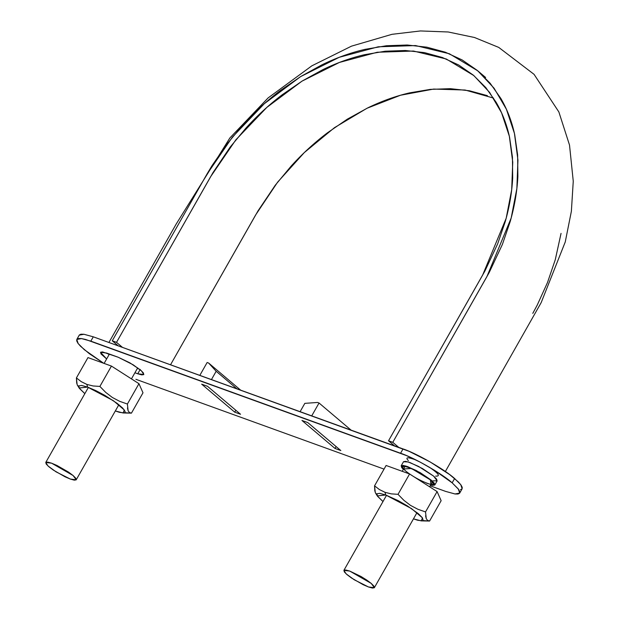 <?xml version="1.0" encoding="UTF-8"?>
<svg xmlns="http://www.w3.org/2000/svg" width="619" height="619" viewBox="0 0 619 619"><rect width="100%" height="100%" fill="white"/><g stroke="black" fill="none" stroke-linecap="round" stroke-linejoin="round"><path stroke-width="0.93" d="M112.263 340.798L116.519 342.346L122.485 347.391L116.519 342.346L212.99 172.616L230.214 147.028L246.091 127.909C257.318 115.56 269.412 104.472 282.38 94.637L302.204 81.019L322.731 69.699C336.604 62.945 350.563 57.946 364.583 54.689L385.258 51.215L405.313 50.503L424.433 52.607L442.306 57.474L458.679 65.003L473.256 75.092L485.807 87.604L496.152 102.305C502.326 112.867 506.806 124.543 509.584 137.325L512.439 157.11L512.679 177.986C511.952 192.246 509.468 206.816 505.228 221.687L497.676 243.824L484.909 271.029L388.523 440.782L392.779 442.33L398.744 447.375L392.779 442.33L489.242 272.437L502.411 244.373L510.203 221.548C514.567 206.22 517.128 191.194 517.879 176.485L517.631 154.951L514.691 134.555C511.82 121.37 507.201 109.331 500.833 98.429L490.163 83.271L477.218 70.365L462.184 59.966L445.309 52.197L426.87 47.183L407.155 45.009L386.473 45.744L365.148 49.327C350.687 52.685 336.295 57.838 321.981 64.809L300.811 76.485L280.368 90.521C266.99 100.665 254.517 112.101 242.95 124.829L226.569 144.544L212.093 165.536L207.21 173.668L112.263 340.798L116.519 342.346L210.599 176.732L235.831 139.855L266.82 107.412L301.964 81.166L339.413 62.442L377.25 52.244L413.492 51.044L446.245 58.983L473.829 75.572L489.606 92.409L501.56 112.805L509.344 136.242L512.741 162.101L511.696 189.677L506.187 218.228L482.603 275.169L388.523 440.782L392.779 442.33L486.867 276.708L511.186 217.989L516.865 188.54L517.941 160.104L514.443 133.433L506.412 109.261L494.086 88.223L477.814 70.868L449.371 53.76L415.589 45.566L378.209 46.804L339.197 57.319L300.563 76.64L264.321 103.698L232.365 137.155L206.344 175.185L112.263 340.798L118.229 345.851L112.263 340.798M394.489 445.835L388.523 440.782L394.489 445.835M493.552 98.088L465.093 90.026L433.648 89.074L400.493 95.241L366.982 108.271L334.477 127.661L304.285 152.599L277.66 182.102L255.678 214.894L170.527 364.784L258.069 210.785L275.285 185.189L291.17 166.07C302.389 153.729 314.491 142.633 327.451 132.799L347.282 119.188L367.802 107.868C381.683 101.114 395.634 96.107 409.662 92.858L430.337 89.376L450.392 88.672L469.512 90.776L487.385 95.643M532.797 313.353L537.246 305.066L547.49 282.543L555.274 259.717L561.046 233.402M371.222 583.408L374.363 587.686L368.514 586.982L354.184 579.748L346.145 573.875L343.885 570.37L349.735 571.074L371.222 583.408L366.703 580.034L361.039 576.506L349.735 571.074L345.812 570.006L343.924 570.308L344.35 571.941L347.019 574.649L351.538 578.022L363.167 584.7L368.514 586.982L372.429 588.05L374.317 587.748L373.891 586.116L371.222 583.408M73.081 475.508L76.222 479.787L70.373 479.083L56.05 471.848L48.003 465.975L45.744 462.47L51.594 463.174L73.081 475.508L68.57 472.135L56.94 465.457L51.594 463.174L47.678 462.107L45.791 462.408L46.208 464.041L48.886 466.749L53.396 470.123L65.034 476.8L70.373 479.083L74.288 480.151L76.183 479.849L75.758 478.216L73.081 475.508M79.348 334.98L80.942 334.198L83.882 334.252L93.283 336.821L409.136 451.344L430.166 461.952L449.657 474.595L458.455 482.039L461.023 485.025L462.238 487.354L462.045 488.94L460.443 489.714M235.808 410.258L234.725 412.161L240.536 414.258L207.481 386.271L201.67 384.167L234.725 412.161L201.67 384.167L207.481 386.271L240.536 414.258L234.725 412.161L235.808 410.258M137.379 368.444L139.538 369.226L137.379 368.444M135.901 379.308L384.051 469.117L135.901 379.308M76.795 339.452L78.187 343.591L84.331 349.712L103.636 363.252L89.283 353.642L80.485 346.191L77.909 343.212L76.702 340.883L76.895 339.297L78.497 338.516L81.429 338.57L85.592 339.46L406.683 455.661L420.518 462.3L434.747 470.463L452.156 482.835L458.571 489.343L459.785 491.672L459.592 493.25L457.99 494.032L455.058 493.977L445.657 491.409L430.143 485.799L445.657 491.409L454.98 493.97L459.693 493.103L462.145 488.786L460.753 484.646L454.609 478.518L452.156 482.835L454.609 478.518C444.759 469.55 416.394 453.278 403.031 448.93L400.578 453.247L403.031 448.93L93.283 336.821L90.831 341.139L93.283 336.821L83.96 334.268L79.247 335.134L76.795 339.452L81.507 338.585L90.831 341.139L400.578 453.247C413.941 457.596 442.306 473.868 452.156 482.835L458.3 488.964L459.693 493.103M118.214 357.248L102.53 351.925L100.564 352.242L101.005 353.936L106.638 358.974L100.518 352.312L106.6 353.039L118.214 357.248L129.975 362.889L140.567 370.069L143.345 372.886L143.786 374.58L141.821 374.897L137.751 373.783L140.203 369.466L137.751 373.783L134.927 372.762L137.751 373.783L143.832 374.518L141.48 370.874L133.116 364.769L118.214 357.248M437.091 480.94L436.619 479.137L433.671 476.15L422.429 468.521L409.948 462.532L405.623 461.356L403.534 461.689M335.011 448.45L340.821 450.555L307.759 422.568L301.956 420.463L335.011 448.45L336.086 446.554L335.011 448.45L301.956 420.463L307.759 422.568L340.821 450.555L335.011 448.45M432.967 480.831L437.138 480.87L433.671 476.15L418.576 466.416L408.161 461.936L403.487 461.759L401.174 465.836L405.84 466.014L416.254 470.494L431.358 480.228L434.817 484.948L430.646 484.909L432.689 485.35L434.77 485.017L434.306 483.215L431.358 480.228L420.115 472.599L407.627 466.61L403.309 465.434L401.22 465.767L401.685 467.562L403.34 469.395L401.174 465.836M402.396 466.517L402.396 466.517A17.943 3.219 -150.4 0 0 403.573 468.985L402.396 466.525A17.943 3.219 -150.4 0 1 413.678 469.496A17.943 3.219 -150.4 0 1 430.391 479.872L416.386 470.85L406.722 466.695L402.396 466.525L403.573 468.985A17.943 3.219 -150.4 0 1 410.041 467.887A17.943 3.219 -150.4 0 1 430.391 479.872L433.602 484.251A17.943 3.219 -150.4 0 0 430.391 479.872L430.391 479.872A17.943 3.219 -150.4 0 0 413.678 469.496A17.943 3.219 -150.4 0 0 402.396 466.525A17.943 3.219 -150.4 0 0 403.573 468.985L411.418 468.467L430.391 479.872A17.943 3.219 -150.4 0 1 433.602 484.251L430.878 484.499A17.943 3.219 -150.4 0 0 433.602 484.251A17.943 3.219 -150.4 0 1 430.878 484.499A17.943 3.219 -150.4 0 0 433.602 484.251A17.943 3.219 -150.4 0 0 430.391 479.872L430.878 484.499L433.555 484.321L433.122 482.65L430.391 479.872L419.961 472.8L408.378 467.244L404.369 466.153L402.435 466.463L403.573 468.993M107.265 353.287L109.091 354.656M311.721 415.883L319.04 403L351.074 430.12L319.04 403L311.721 415.883M317.532 402.458L319.04 403L317.532 402.458L304.834 403.356L317.532 402.458M300.107 411.674L304.834 403.356L300.107 411.674M199.821 375.385L207.141 362.502L208.649 363.051L216.17 371.261L236.868 388.794L216.17 371.261L211.443 379.586L216.17 371.261L208.649 363.051L240.683 390.171L208.649 363.051L207.141 362.502L199.821 375.385M124.674 412.687L131.437 413.144L142.997 392.794L131.437 413.144L129.503 412.533L128.133 410.83L127.398 404.037L119.653 401.321L112.333 397.468L105.748 392.415L99.883 386.426L93.121 385.97L86.869 384.43L81.259 381.66L76.408 377.93L76.694 383.254M87.101 384.515L81.259 381.66L76.408 377.93L87.975 357.581L76.408 377.93L77.158 384.747L78.52 386.434M87.975 357.581L111.443 366.077L99.883 386.426L111.443 366.077L138.958 383.687L127.398 404.037L138.958 383.687L142.997 392.794L138.958 383.687L111.443 366.077L87.975 357.581M77.158 384.747L79.139 388.005L87.589 387.092L113.37 400.686L124.342 409.987L123.088 412.966L115.32 410.962L119.452 412.324L123.947 412.919L124.961 412.424L125.084 411.426L122.686 408.06L117.115 403.34L104.773 395.332L95.713 390.558L87.589 387.092L86.869 384.43L87.589 387.092L81.631 385.459L78.76 385.923L79.402 388.399L84.842 393.645L79.139 388.005M123.088 412.966L131.437 413.144L129.503 412.533L128.133 410.83L127.46 407.929M127.398 404.037L119.653 401.321L112.333 397.468L105.748 392.415L99.883 386.426L93.129 385.97M422.816 520.587L429.578 521.043L441.138 500.694L429.578 521.043L427.644 520.432L426.274 518.73L425.532 511.936L417.786 509.22L410.474 505.367L403.882 500.322L398.025 494.326L391.262 493.869L385.01 492.329L379.401 489.559L374.549 485.838L374.828 491.153M385.235 492.415L379.401 489.567L374.549 485.838L386.109 465.48L374.549 485.838L375.3 492.647L376.662 494.333M386.109 465.48L409.585 473.976L398.025 494.326L409.585 473.976L437.099 491.587L425.532 511.936L437.099 491.587L441.138 500.694L437.099 491.587L409.585 473.976L386.109 465.48M375.3 492.647L377.281 495.904L385.722 494.991L411.511 508.586L422.475 517.886L421.23 520.873L413.461 518.861L417.585 520.223L422.081 520.819L423.094 520.324L422.452 517.848L418.39 513.731L407.356 505.893L398.35 500.725L385.722 494.991L385.01 492.329L385.722 494.991L379.772 493.358L376.901 493.823L377.544 496.299L382.983 501.545L377.281 495.904M421.23 520.873L429.578 521.043L427.644 520.432L426.274 518.73L425.601 515.828M425.532 511.936L417.786 509.22L410.474 505.367L403.882 500.322L398.025 494.326L391.262 493.869M408.347 460.598C404.996 457.101 407.581 456.915 416.076 460.025M428.99 467.005C436.248 471.81 441.834 476.514 435.652 476.104M403.573 468.985C400.361 465.356 403.565 465.449 413.198 469.272C420.556 473.04 425.88 476.243 429.16 478.874C432.077 481.079 433.532 482.913 433.509 484.375C432.201 485.861 420.456 480.932 412.757 476.011C420.456 480.932 432.201 485.861 433.509 484.375C433.532 482.913 432.077 481.079 429.16 478.874C425.88 476.243 420.556 473.04 413.198 469.272C403.565 465.449 400.361 465.356 403.573 468.985M411.411 475.144C405.36 471.214 402.381 468.304 402.466 466.424C404.47 465.697 409.554 467.407 417.717 471.554C424.549 475.508 428.998 478.479 431.064 480.468C434.437 483.323 435.242 486.387 426.151 482.975C435.242 486.387 434.437 483.323 431.064 480.468C428.998 478.479 424.549 475.508 417.717 471.554C409.554 467.407 404.47 465.697 402.466 466.424C402.381 468.304 405.36 471.214 411.411 475.144M445.363 471.508L541.176 302.614L565.263 241.936L571.376 211.288L573.256 181.228L569.519 145.094L558.864 111.946L534.065 74.35L498.752 47.415L474.487 37.496L448.202 31.979L420.502 30.95L391.997 34.316L351.491 46.154L311.844 65.831L268.12 97.91L229.873 137.952L176.167 224.086L108.913 342.485M477.814 70.868L485.629 77.483M131.445 378.882L137.712 367.848M109.424 354.06L104.108 363.423M429.586 486.782L432.418 481.791M405.112 466.277L402.249 471.322M374.363 587.686L417.013 512.602M386.535 495.293L343.893 570.362M76.222 479.787L118.871 404.702M88.401 387.386L45.752 462.463M434.817 484.948L437.138 480.87"/></g></svg>

